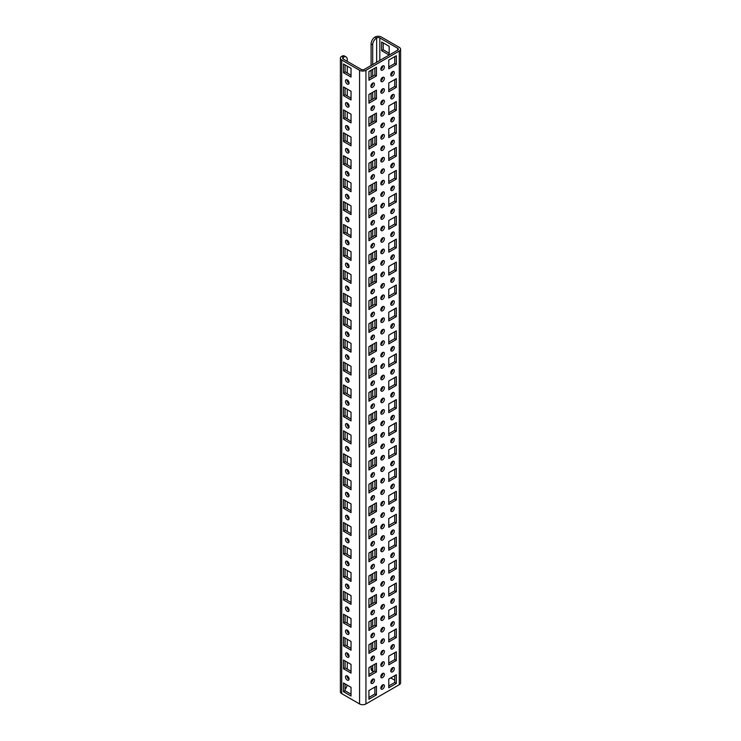 <?xml version="1.0" encoding="UTF-8"?>
<svg xmlns="http://www.w3.org/2000/svg" width="741" height="741" viewBox="0 0 741 741"><rect width="100%" height="100%" fill="white"/><g stroke="black" fill="none" stroke-linecap="round" stroke-linejoin="round"><path stroke-width="1.11" d="M345.482 677.015A2.529 1.463 -120 0 0 346.584 679.553A2.529 1.463 -120 0 0 348.539 680.229A2.529 1.463 -120 0 0 349.057 679.08A2.529 1.463 -120 0 0 347.955 676.533A2.529 1.463 -120 0 0 346.01 675.857A2.529 1.463 -120 0 0 345.482 677.015M347.084 675.885A2.529 1.463 -120 0 0 347.075 676.098A2.529 1.463 -120 0 0 349.048 679.284M345.482 654.09A2.529 1.463 -120 0 0 346.584 656.628A2.529 1.463 -120 0 0 348.539 657.304A2.529 1.463 -120 0 0 349.057 656.146A2.529 1.463 -120 0 0 347.955 653.608A2.529 1.463 -120 0 0 346.01 652.932A2.529 1.463 -120 0 0 345.482 654.09M347.084 652.96A2.529 1.463 -120 0 0 347.075 653.173A2.529 1.463 -120 0 0 349.048 656.359M345.482 631.165A2.529 1.463 -120 0 0 346.584 633.703A2.529 1.463 -120 0 0 348.539 634.379A2.529 1.463 -120 0 0 349.057 633.222A2.529 1.463 -120 0 0 347.955 630.684A2.529 1.463 -120 0 0 346.01 630.007A2.529 1.463 -120 0 0 345.482 631.165M347.084 630.035A2.529 1.463 -120 0 0 347.075 630.248A2.529 1.463 -120 0 0 349.048 633.435M345.482 608.241A2.529 1.463 -120 0 0 346.584 610.779A2.529 1.463 -120 0 0 348.539 611.455A2.529 1.463 -120 0 0 349.057 610.297A2.529 1.463 -120 0 0 347.955 607.759A2.529 1.463 -120 0 0 346.01 607.083A2.529 1.463 -120 0 0 345.482 608.241M347.084 607.111A2.529 1.463 -120 0 0 347.075 607.324A2.529 1.463 -120 0 0 349.048 610.51M345.482 585.307A2.529 1.463 -120 0 0 346.584 587.854A2.529 1.463 -120 0 0 348.539 588.53A2.529 1.463 -120 0 0 349.057 587.372A2.529 1.463 -120 0 0 347.955 584.834A2.529 1.463 -120 0 0 346.01 584.158A2.529 1.463 -120 0 0 345.482 585.307M347.084 584.186A2.529 1.463 -120 0 0 347.075 584.39A2.529 1.463 -120 0 0 349.048 587.585M345.482 562.382A2.529 1.463 -120 0 0 346.584 564.929A2.529 1.463 -120 0 0 348.539 565.605A2.529 1.463 -120 0 0 349.057 564.447A2.529 1.463 -120 0 0 347.955 561.91A2.529 1.463 -120 0 0 346.01 561.233A2.529 1.463 -120 0 0 345.482 562.382M347.084 561.261A2.529 1.463 -120 0 0 347.075 561.465A2.529 1.463 -120 0 0 349.048 564.661M345.482 539.457A2.529 1.463 -120 0 0 346.584 542.004A2.529 1.463 -120 0 0 348.539 542.681A2.529 1.463 -120 0 0 349.057 541.523A2.529 1.463 -120 0 0 347.955 538.985A2.529 1.463 -120 0 0 346.01 538.299A2.529 1.463 -120 0 0 345.482 539.457M347.084 538.327A2.529 1.463 -120 0 0 347.075 538.54A2.529 1.463 -120 0 0 349.048 541.736M345.482 516.533A2.529 1.463 -120 0 0 346.584 519.08A2.529 1.463 -120 0 0 348.539 519.756A2.529 1.463 -120 0 0 349.057 518.598A2.529 1.463 -120 0 0 347.955 516.051A2.529 1.463 -120 0 0 346.01 515.375A2.529 1.463 -120 0 0 345.482 516.533M347.084 515.403A2.529 1.463 -120 0 0 347.075 515.616A2.529 1.463 -120 0 0 349.048 518.811M345.482 493.608A2.529 1.463 -120 0 0 346.584 496.155A2.529 1.463 -120 0 0 348.539 496.831A2.529 1.463 -120 0 0 349.057 495.673A2.529 1.463 -120 0 0 347.955 493.126A2.529 1.463 -120 0 0 346.01 492.45A2.529 1.463 -120 0 0 345.482 493.608M347.084 492.478A2.529 1.463 -120 0 0 347.075 492.691A2.529 1.463 -120 0 0 349.048 495.886M345.482 470.683A2.529 1.463 -120 0 0 346.584 473.23A2.529 1.463 -120 0 0 348.539 473.907A2.529 1.463 -120 0 0 349.057 472.749A2.529 1.463 -120 0 0 347.955 470.202A2.529 1.463 -120 0 0 346.01 469.525A2.529 1.463 -120 0 0 345.482 470.683M347.084 469.553A2.529 1.463 -120 0 0 347.075 469.766A2.529 1.463 -120 0 0 349.048 472.962M345.482 333.135A2.529 1.463 -120 0 0 346.584 335.673A2.529 1.463 -120 0 0 348.539 336.349A2.529 1.463 -120 0 0 349.057 335.191A2.529 1.463 -120 0 0 347.955 332.653A2.529 1.463 -120 0 0 346.01 331.977A2.529 1.463 -120 0 0 345.482 333.135M347.084 332.005A2.529 1.463 -120 0 0 347.075 332.218A2.529 1.463 -120 0 0 349.048 335.404M345.482 310.21A2.529 1.463 -120 0 0 346.584 312.748A2.529 1.463 -120 0 0 348.539 313.424A2.529 1.463 -120 0 0 349.057 312.267A2.529 1.463 -120 0 0 347.955 309.729A2.529 1.463 -120 0 0 346.01 309.053A2.529 1.463 -120 0 0 345.482 310.21M347.084 309.08A2.529 1.463 -120 0 0 347.075 309.293A2.529 1.463 -120 0 0 349.048 312.48M345.482 287.276A2.529 1.463 -120 0 0 346.584 289.824A2.529 1.463 -120 0 0 348.539 290.5A2.529 1.463 -120 0 0 349.057 289.342A2.529 1.463 -120 0 0 347.955 286.804A2.529 1.463 -120 0 0 346.01 286.128A2.529 1.463 -120 0 0 345.482 287.276M347.084 286.156A2.529 1.463 -120 0 0 347.075 286.359A2.529 1.463 -120 0 0 349.048 289.555M345.482 264.352A2.529 1.463 -120 0 0 346.584 266.899A2.529 1.463 -120 0 0 348.539 267.575A2.529 1.463 -120 0 0 349.057 266.417A2.529 1.463 -120 0 0 347.955 263.879A2.529 1.463 -120 0 0 346.01 263.194A2.529 1.463 -120 0 0 345.482 264.352M347.084 263.222A2.529 1.463 -120 0 0 347.075 263.435A2.529 1.463 -120 0 0 349.048 266.63M345.482 241.427A2.529 1.463 -120 0 0 346.584 243.974A2.529 1.463 -120 0 0 348.539 244.65A2.529 1.463 -120 0 0 349.057 243.493A2.529 1.463 -120 0 0 347.955 240.945A2.529 1.463 -120 0 0 346.01 240.269A2.529 1.463 -120 0 0 345.482 241.427M347.084 240.297A2.529 1.463 -120 0 0 347.075 240.51A2.529 1.463 -120 0 0 349.048 243.706M345.482 218.502A2.529 1.463 -120 0 0 346.584 221.05A2.529 1.463 -120 0 0 348.539 221.726A2.529 1.463 -120 0 0 349.057 220.568A2.529 1.463 -120 0 0 347.955 218.021A2.529 1.463 -120 0 0 346.01 217.345A2.529 1.463 -120 0 0 345.482 218.502M347.084 217.372A2.529 1.463 -120 0 0 347.075 217.585A2.529 1.463 -120 0 0 349.048 220.781M345.482 195.578A2.529 1.463 -120 0 0 346.584 198.125A2.529 1.463 -120 0 0 348.539 198.801A2.529 1.463 -120 0 0 349.057 197.643A2.529 1.463 -120 0 0 347.955 195.096A2.529 1.463 -120 0 0 346.01 194.42A2.529 1.463 -120 0 0 345.482 195.578M347.084 194.448A2.529 1.463 -120 0 0 347.075 194.661A2.529 1.463 -120 0 0 349.048 197.856M345.482 172.653A2.529 1.463 -120 0 0 346.584 175.2A2.529 1.463 -120 0 0 348.539 175.876A2.529 1.463 -120 0 0 349.057 174.719A2.529 1.463 -120 0 0 347.955 172.171A2.529 1.463 -120 0 0 346.01 171.495A2.529 1.463 -120 0 0 345.482 172.653M347.084 171.523A2.529 1.463 -120 0 0 347.075 171.736A2.529 1.463 -120 0 0 349.048 174.932M345.482 149.728A2.529 1.463 -120 0 0 346.584 152.276A2.529 1.463 -120 0 0 348.539 152.952A2.529 1.463 -120 0 0 349.057 151.794A2.529 1.463 -120 0 0 347.955 149.247A2.529 1.463 -120 0 0 346.01 148.571A2.529 1.463 -120 0 0 345.482 149.728M347.084 148.598A2.529 1.463 -120 0 0 347.075 148.811A2.529 1.463 -120 0 0 349.048 152.007M345.482 126.804A2.529 1.463 -120 0 0 346.584 129.342A2.529 1.463 -120 0 0 348.539 130.027A2.529 1.463 -120 0 0 349.057 128.869A2.529 1.463 -120 0 0 347.955 126.322A2.529 1.463 -120 0 0 346.01 125.646A2.529 1.463 -120 0 0 345.482 126.804M347.084 125.674A2.529 1.463 -120 0 0 347.075 125.887A2.529 1.463 -120 0 0 349.048 129.082M345.482 103.879A2.529 1.463 -120 0 0 346.584 106.417A2.529 1.463 -120 0 0 348.539 107.093A2.529 1.463 -120 0 0 349.057 105.944A2.529 1.463 -120 0 0 347.955 103.397A2.529 1.463 -120 0 0 346.01 102.721A2.529 1.463 -120 0 0 345.482 103.879M347.084 102.749A2.529 1.463 -120 0 0 347.075 102.962A2.529 1.463 -120 0 0 349.048 106.148M345.482 80.954A2.529 1.463 -120 0 0 346.584 83.492A2.529 1.463 -120 0 0 348.539 84.168A2.529 1.463 -120 0 0 349.057 83.011A2.529 1.463 -120 0 0 347.955 80.473A2.529 1.463 -120 0 0 346.01 79.796A2.529 1.463 -120 0 0 345.482 80.954M347.084 79.824A2.529 1.463 -120 0 0 347.075 80.037A2.529 1.463 -120 0 0 349.048 83.224M345.482 401.909A2.529 1.463 -120 0 0 346.584 404.447A2.529 1.463 -120 0 0 348.539 405.123A2.529 1.463 -120 0 0 349.057 403.975A2.529 1.463 -120 0 0 347.955 401.427A2.529 1.463 -120 0 0 346.01 400.751A2.529 1.463 -120 0 0 345.482 401.909M347.084 400.779A2.529 1.463 -120 0 0 347.075 400.992A2.529 1.463 -120 0 0 349.048 404.178M345.482 424.834A2.529 1.463 -120 0 0 346.584 427.372A2.529 1.463 -120 0 0 348.539 428.057A2.529 1.463 -120 0 0 349.057 426.899A2.529 1.463 -120 0 0 347.955 424.352A2.529 1.463 -120 0 0 346.01 423.676A2.529 1.463 -120 0 0 345.482 424.834M347.084 423.704A2.529 1.463 -120 0 0 347.075 423.917A2.529 1.463 -120 0 0 349.048 427.112M345.482 447.759A2.529 1.463 -120 0 0 346.584 450.306A2.529 1.463 -120 0 0 348.539 450.982A2.529 1.463 -120 0 0 349.057 449.824A2.529 1.463 -120 0 0 347.955 447.277A2.529 1.463 -120 0 0 346.01 446.601A2.529 1.463 -120 0 0 345.482 447.759M347.084 446.628A2.529 1.463 -120 0 0 347.075 446.842A2.529 1.463 -120 0 0 349.048 450.037M345.482 356.06A2.529 1.463 -120 0 0 346.584 358.598A2.529 1.463 -120 0 0 348.539 359.274A2.529 1.463 -120 0 0 349.057 358.116A2.529 1.463 -120 0 0 347.955 355.578A2.529 1.463 -120 0 0 346.01 354.902A2.529 1.463 -120 0 0 345.482 356.06M347.084 354.93A2.529 1.463 -120 0 0 347.075 355.143A2.529 1.463 -120 0 0 349.048 358.329M345.482 378.984A2.529 1.463 -120 0 0 346.584 381.522A2.529 1.463 -120 0 0 348.539 382.199A2.529 1.463 -120 0 0 349.057 381.05A2.529 1.463 -120 0 0 347.955 378.503A2.529 1.463 -120 0 0 346.01 377.827A2.529 1.463 -120 0 0 345.482 378.984M347.084 377.854A2.529 1.463 -120 0 0 347.075 378.067A2.529 1.463 -120 0 0 349.048 381.254M382.615 413.941A2.529 1.463 120 0 0 384.264 411.718A2.529 1.463 120 0 0 383.875 409.69A2.529 1.463 120 0 0 382.615 409.819A2.529 1.463 120 0 0 380.957 412.042A2.529 1.463 120 0 0 381.346 414.071A2.529 1.463 120 0 0 382.615 413.941M382.801 409.717A2.529 1.463 -60 0 1 381.022 413.024A2.529 1.463 -60 0 1 380.837 413.126M382.615 436.866A2.529 1.463 120 0 0 384.264 434.643A2.529 1.463 120 0 0 383.875 432.614A2.529 1.463 120 0 0 382.615 432.744A2.529 1.463 120 0 0 380.957 434.967A2.529 1.463 120 0 0 381.346 436.995A2.529 1.463 120 0 0 382.615 436.866M382.801 432.642A2.529 1.463 -60 0 1 381.022 435.949A2.529 1.463 -60 0 1 380.837 436.051M382.615 92.986A2.529 1.463 120 0 0 384.264 90.763A2.529 1.463 120 0 0 383.875 88.735A2.529 1.463 120 0 0 382.615 88.864A2.529 1.463 120 0 0 380.957 91.087A2.529 1.463 120 0 0 381.346 93.116A2.529 1.463 120 0 0 382.615 92.986M382.801 88.763A2.529 1.463 -60 0 1 381.022 92.069A2.529 1.463 -60 0 1 380.837 92.171M382.615 115.911A2.529 1.463 120 0 0 384.264 113.688A2.529 1.463 120 0 0 383.875 111.659A2.529 1.463 120 0 0 382.615 111.789A2.529 1.463 120 0 0 380.957 114.012A2.529 1.463 120 0 0 381.346 116.041A2.529 1.463 120 0 0 382.615 115.911M382.801 111.687A2.529 1.463 -60 0 1 381.022 114.994A2.529 1.463 -60 0 1 380.837 115.096M382.615 70.062A2.529 1.463 120 0 0 384.264 67.839A2.529 1.463 120 0 0 383.875 65.81A2.529 1.463 120 0 0 382.615 65.94A2.529 1.463 120 0 0 380.957 68.163A2.529 1.463 120 0 0 381.346 70.191A2.529 1.463 120 0 0 382.615 70.062M382.801 65.838A2.529 1.463 -60 0 1 381.022 69.145A2.529 1.463 -60 0 1 380.837 69.246M382.615 482.724A2.529 1.463 120 0 0 384.264 480.492A2.529 1.463 120 0 0 383.875 478.464A2.529 1.463 120 0 0 382.615 478.593A2.529 1.463 120 0 0 380.957 480.816A2.529 1.463 120 0 0 381.346 482.845A2.529 1.463 120 0 0 382.615 482.724M382.801 478.491A2.529 1.463 -60 0 1 381.022 481.798A2.529 1.463 -60 0 1 380.837 481.9M382.615 459.791A2.529 1.463 120 0 0 384.264 457.567A2.529 1.463 120 0 0 383.875 455.539A2.529 1.463 120 0 0 382.615 455.669A2.529 1.463 120 0 0 380.957 457.892A2.529 1.463 120 0 0 381.346 459.92A2.529 1.463 120 0 0 382.615 459.791M382.801 455.567A2.529 1.463 -60 0 1 381.022 458.874A2.529 1.463 -60 0 1 380.837 458.975M382.615 551.499A2.529 1.463 120 0 0 384.264 549.266A2.529 1.463 120 0 0 383.875 547.247A2.529 1.463 120 0 0 382.615 547.367A2.529 1.463 120 0 0 380.957 549.6A2.529 1.463 120 0 0 381.346 551.619A2.529 1.463 120 0 0 382.615 551.499M382.801 547.275A2.529 1.463 -60 0 1 381.022 550.582A2.529 1.463 -60 0 1 380.837 550.674M382.615 505.649A2.529 1.463 120 0 0 384.264 503.417A2.529 1.463 120 0 0 383.875 501.398A2.529 1.463 120 0 0 382.615 501.518A2.529 1.463 120 0 0 380.957 503.741A2.529 1.463 120 0 0 381.346 505.77A2.529 1.463 120 0 0 382.615 505.649M382.801 501.425A2.529 1.463 -60 0 1 381.022 504.732A2.529 1.463 -60 0 1 380.837 504.825M382.615 528.574A2.529 1.463 120 0 0 384.264 526.342A2.529 1.463 120 0 0 383.875 524.322A2.529 1.463 120 0 0 382.615 524.443A2.529 1.463 120 0 0 380.957 526.675A2.529 1.463 120 0 0 381.346 528.694A2.529 1.463 120 0 0 382.615 528.574M382.801 524.35A2.529 1.463 -60 0 1 381.022 527.657A2.529 1.463 -60 0 1 380.837 527.749M382.615 322.242A2.529 1.463 120 0 0 384.264 320.019A2.529 1.463 120 0 0 383.875 317.991A2.529 1.463 120 0 0 382.615 318.111A2.529 1.463 120 0 0 380.957 320.344A2.529 1.463 120 0 0 381.346 322.363A2.529 1.463 120 0 0 382.615 322.242M382.801 318.019A2.529 1.463 -60 0 1 381.022 321.325A2.529 1.463 -60 0 1 380.837 321.418M382.615 345.167A2.529 1.463 120 0 0 384.264 342.944A2.529 1.463 120 0 0 383.875 340.916A2.529 1.463 120 0 0 382.615 341.045A2.529 1.463 120 0 0 380.957 343.268A2.529 1.463 120 0 0 381.346 345.297A2.529 1.463 120 0 0 382.615 345.167M382.801 340.943A2.529 1.463 -60 0 1 381.022 344.25A2.529 1.463 -60 0 1 380.837 344.352M382.615 253.468A2.529 1.463 120 0 0 384.264 251.236A2.529 1.463 120 0 0 383.875 249.217A2.529 1.463 120 0 0 382.615 249.337A2.529 1.463 120 0 0 380.957 251.57A2.529 1.463 120 0 0 381.346 253.589A2.529 1.463 120 0 0 382.615 253.468M382.801 249.245A2.529 1.463 -60 0 1 381.022 252.551A2.529 1.463 -60 0 1 380.837 252.644M382.615 299.318A2.529 1.463 120 0 0 384.264 297.085A2.529 1.463 120 0 0 383.875 295.066A2.529 1.463 120 0 0 382.615 295.187A2.529 1.463 120 0 0 380.957 297.419A2.529 1.463 120 0 0 381.346 299.438A2.529 1.463 120 0 0 382.615 299.318M382.801 295.094A2.529 1.463 -60 0 1 381.022 298.401A2.529 1.463 -60 0 1 380.837 298.493M382.615 276.393A2.529 1.463 120 0 0 384.264 274.161A2.529 1.463 120 0 0 383.875 272.142A2.529 1.463 120 0 0 382.615 272.262A2.529 1.463 120 0 0 380.957 274.494A2.529 1.463 120 0 0 381.346 276.513A2.529 1.463 120 0 0 382.615 276.393M382.801 272.169A2.529 1.463 -60 0 1 381.022 275.476A2.529 1.463 -60 0 1 380.837 275.569M382.615 161.76A2.529 1.463 120 0 0 384.264 159.537A2.529 1.463 120 0 0 383.875 157.509A2.529 1.463 120 0 0 382.615 157.638A2.529 1.463 120 0 0 380.957 159.861A2.529 1.463 120 0 0 381.346 161.89A2.529 1.463 120 0 0 382.615 161.76M382.801 157.537A2.529 1.463 -60 0 1 381.022 160.843A2.529 1.463 -60 0 1 380.837 160.945M382.615 138.836A2.529 1.463 120 0 0 384.264 136.613A2.529 1.463 120 0 0 383.875 134.584A2.529 1.463 120 0 0 382.615 134.714A2.529 1.463 120 0 0 380.957 136.937A2.529 1.463 120 0 0 381.346 138.965A2.529 1.463 120 0 0 382.615 138.836M382.801 134.612A2.529 1.463 -60 0 1 381.022 137.919A2.529 1.463 -60 0 1 380.837 138.021M382.615 207.619A2.529 1.463 120 0 0 384.264 205.387A2.529 1.463 120 0 0 383.875 203.367A2.529 1.463 120 0 0 382.615 203.488A2.529 1.463 120 0 0 380.957 205.711A2.529 1.463 120 0 0 381.346 207.739A2.529 1.463 120 0 0 382.615 207.619M382.801 203.395A2.529 1.463 -60 0 1 381.022 206.702A2.529 1.463 -60 0 1 380.837 206.795M382.615 184.685A2.529 1.463 120 0 0 384.264 182.462A2.529 1.463 120 0 0 383.875 180.434A2.529 1.463 120 0 0 382.615 180.563A2.529 1.463 120 0 0 380.957 182.786A2.529 1.463 120 0 0 381.346 184.815A2.529 1.463 120 0 0 382.615 184.685M382.801 180.461A2.529 1.463 -60 0 1 381.022 183.768A2.529 1.463 -60 0 1 380.837 183.87M382.615 230.544A2.529 1.463 120 0 0 384.264 228.311A2.529 1.463 120 0 0 383.875 226.292A2.529 1.463 120 0 0 382.615 226.413A2.529 1.463 120 0 0 380.957 228.645A2.529 1.463 120 0 0 381.346 230.664A2.529 1.463 120 0 0 382.615 230.544M382.801 226.32A2.529 1.463 -60 0 1 381.022 229.627A2.529 1.463 -60 0 1 380.837 229.719M382.615 643.197A2.529 1.463 120 0 0 384.264 640.974A2.529 1.463 120 0 0 383.875 638.946A2.529 1.463 120 0 0 382.615 639.075A2.529 1.463 120 0 0 380.957 641.298A2.529 1.463 120 0 0 381.346 643.327A2.529 1.463 120 0 0 382.615 643.197M382.801 638.974A2.529 1.463 -60 0 1 381.022 642.28A2.529 1.463 -60 0 1 380.837 642.382M382.615 666.122A2.529 1.463 120 0 0 384.264 663.899A2.529 1.463 120 0 0 383.875 661.87A2.529 1.463 120 0 0 382.615 662A2.529 1.463 120 0 0 380.957 664.223A2.529 1.463 120 0 0 381.346 666.252A2.529 1.463 120 0 0 382.615 666.122M382.801 661.898A2.529 1.463 -60 0 1 381.022 665.205A2.529 1.463 -60 0 1 380.837 665.307M382.615 597.348A2.529 1.463 120 0 0 384.264 595.116A2.529 1.463 120 0 0 383.875 593.096A2.529 1.463 120 0 0 382.615 593.217A2.529 1.463 120 0 0 380.957 595.449A2.529 1.463 120 0 0 381.346 597.468A2.529 1.463 120 0 0 382.615 597.348M382.801 593.124A2.529 1.463 -60 0 1 381.022 596.431A2.529 1.463 -60 0 1 380.837 596.524M382.615 620.273A2.529 1.463 120 0 0 384.264 618.05A2.529 1.463 120 0 0 383.875 616.021A2.529 1.463 120 0 0 382.615 616.142A2.529 1.463 120 0 0 380.957 618.374A2.529 1.463 120 0 0 381.346 620.393A2.529 1.463 120 0 0 382.615 620.273M382.801 616.049A2.529 1.463 -60 0 1 381.022 619.356A2.529 1.463 -60 0 1 380.837 619.448M382.615 574.423A2.529 1.463 120 0 0 384.264 572.191A2.529 1.463 120 0 0 383.875 570.172A2.529 1.463 120 0 0 382.615 570.292A2.529 1.463 120 0 0 380.957 572.524A2.529 1.463 120 0 0 381.346 574.544A2.529 1.463 120 0 0 382.615 574.423M382.801 570.2A2.529 1.463 -60 0 1 381.022 573.506A2.529 1.463 -60 0 1 380.837 573.599M382.615 689.047A2.529 1.463 120 0 0 384.264 686.824A2.529 1.463 120 0 0 383.875 684.795A2.529 1.463 120 0 0 382.615 684.925A2.529 1.463 120 0 0 380.957 687.148A2.529 1.463 120 0 0 381.346 689.176A2.529 1.463 120 0 0 382.615 689.047M382.801 684.823A2.529 1.463 -60 0 1 381.022 688.13A2.529 1.463 -60 0 1 380.837 688.232M382.615 368.092A2.529 1.463 120 0 0 384.264 365.869A2.529 1.463 120 0 0 383.875 363.84A2.529 1.463 120 0 0 382.615 363.97A2.529 1.463 120 0 0 380.957 366.193A2.529 1.463 120 0 0 381.346 368.221A2.529 1.463 120 0 0 382.615 368.092M382.801 363.868A2.529 1.463 -60 0 1 381.022 367.175A2.529 1.463 -60 0 1 380.837 367.277M382.615 391.016A2.529 1.463 120 0 0 384.264 388.793A2.529 1.463 120 0 0 383.875 386.765A2.529 1.463 120 0 0 382.615 386.895A2.529 1.463 120 0 0 380.957 389.118A2.529 1.463 120 0 0 381.346 391.146A2.529 1.463 120 0 0 382.615 391.016M382.801 386.793A2.529 1.463 -60 0 1 381.022 390.099A2.529 1.463 -60 0 1 380.837 390.201M372.686 683.313A2.529 1.463 120 0 0 374.335 681.09A2.529 1.463 120 0 0 373.946 679.062A2.529 1.463 120 0 0 372.686 679.191A2.529 1.463 120 0 0 371.037 681.414A2.529 1.463 120 0 0 371.417 683.443A2.529 1.463 120 0 0 372.686 683.313M372.871 679.089A2.529 1.463 -60 0 1 371.093 682.396A2.529 1.463 -60 0 1 370.908 682.498M372.686 660.388A2.529 1.463 120 0 0 374.335 658.165A2.529 1.463 120 0 0 373.946 656.137A2.529 1.463 120 0 0 372.686 656.267A2.529 1.463 120 0 0 371.037 658.49A2.529 1.463 120 0 0 371.417 660.518A2.529 1.463 120 0 0 372.686 660.388M372.871 656.165A2.529 1.463 -60 0 1 371.093 659.471A2.529 1.463 -60 0 1 370.908 659.573M372.686 637.464A2.529 1.463 120 0 0 374.335 635.241A2.529 1.463 120 0 0 373.946 633.212A2.529 1.463 120 0 0 372.686 633.342A2.529 1.463 120 0 0 371.037 635.565A2.529 1.463 120 0 0 371.417 637.593A2.529 1.463 120 0 0 372.686 637.464M372.871 633.24A2.529 1.463 -60 0 1 371.093 636.547A2.529 1.463 -60 0 1 370.908 636.649M372.686 614.539A2.529 1.463 120 0 0 374.335 612.316A2.529 1.463 120 0 0 373.946 610.288A2.529 1.463 120 0 0 372.686 610.417A2.529 1.463 120 0 0 371.037 612.64A2.529 1.463 120 0 0 371.417 614.669A2.529 1.463 120 0 0 372.686 614.539M372.871 610.315A2.529 1.463 -60 0 1 371.093 613.622A2.529 1.463 -60 0 1 370.908 613.724M372.686 591.614A2.529 1.463 120 0 0 374.335 589.391A2.529 1.463 120 0 0 373.946 587.363A2.529 1.463 120 0 0 372.686 587.493A2.529 1.463 120 0 0 371.037 589.716A2.529 1.463 120 0 0 371.417 591.744A2.529 1.463 120 0 0 372.686 591.614M372.871 587.391A2.529 1.463 -60 0 1 371.093 590.697A2.529 1.463 -60 0 1 370.908 590.799M372.686 568.69A2.529 1.463 120 0 0 374.335 566.467A2.529 1.463 120 0 0 373.946 564.438A2.529 1.463 120 0 0 372.686 564.568A2.529 1.463 120 0 0 371.037 566.791A2.529 1.463 120 0 0 371.417 568.819A2.529 1.463 120 0 0 372.686 568.69M372.871 564.466A2.529 1.463 -60 0 1 371.093 567.773A2.529 1.463 -60 0 1 370.908 567.875M372.686 545.765A2.529 1.463 120 0 0 374.335 543.542A2.529 1.463 120 0 0 373.946 541.514A2.529 1.463 120 0 0 372.686 541.634A2.529 1.463 120 0 0 371.037 543.866A2.529 1.463 120 0 0 371.417 545.885A2.529 1.463 120 0 0 372.686 545.765M372.871 541.541A2.529 1.463 -60 0 1 371.093 544.848A2.529 1.463 -60 0 1 370.908 544.941M372.686 522.84A2.529 1.463 120 0 0 374.335 520.608A2.529 1.463 120 0 0 373.946 518.589A2.529 1.463 120 0 0 372.686 518.709A2.529 1.463 120 0 0 371.037 520.942A2.529 1.463 120 0 0 371.417 522.961A2.529 1.463 120 0 0 372.686 522.84M372.871 518.617A2.529 1.463 -60 0 1 371.093 521.923A2.529 1.463 -60 0 1 370.908 522.016M372.686 499.916A2.529 1.463 120 0 0 374.335 497.683A2.529 1.463 120 0 0 373.946 495.664A2.529 1.463 120 0 0 372.686 495.785A2.529 1.463 120 0 0 371.037 498.017A2.529 1.463 120 0 0 371.417 500.036A2.529 1.463 120 0 0 372.686 499.916M372.871 495.692A2.529 1.463 -60 0 1 371.093 498.999A2.529 1.463 -60 0 1 370.908 499.091M372.686 476.991A2.529 1.463 120 0 0 374.335 474.759A2.529 1.463 120 0 0 373.946 472.739A2.529 1.463 120 0 0 372.686 472.86A2.529 1.463 120 0 0 371.037 475.092A2.529 1.463 120 0 0 371.417 477.111A2.529 1.463 120 0 0 372.686 476.991M372.871 472.767A2.529 1.463 -60 0 1 371.093 476.074A2.529 1.463 -60 0 1 370.908 476.167M372.686 339.434A2.529 1.463 120 0 0 374.335 337.211A2.529 1.463 120 0 0 373.946 335.182A2.529 1.463 120 0 0 372.686 335.312A2.529 1.463 120 0 0 371.037 337.535A2.529 1.463 120 0 0 371.417 339.563A2.529 1.463 120 0 0 372.686 339.434M372.871 335.21A2.529 1.463 -60 0 1 371.093 338.517A2.529 1.463 -60 0 1 370.908 338.618M372.686 316.509A2.529 1.463 120 0 0 374.335 314.286A2.529 1.463 120 0 0 373.946 312.257A2.529 1.463 120 0 0 372.686 312.387A2.529 1.463 120 0 0 371.037 314.61A2.529 1.463 120 0 0 371.417 316.639A2.529 1.463 120 0 0 372.686 316.509M372.871 312.285A2.529 1.463 -60 0 1 371.093 315.592A2.529 1.463 -60 0 1 370.908 315.694M372.686 293.584A2.529 1.463 120 0 0 374.335 291.361A2.529 1.463 120 0 0 373.946 289.333A2.529 1.463 120 0 0 372.686 289.462A2.529 1.463 120 0 0 371.037 291.685A2.529 1.463 120 0 0 371.417 293.714A2.529 1.463 120 0 0 372.686 293.584M372.871 289.361A2.529 1.463 -60 0 1 371.093 292.667A2.529 1.463 -60 0 1 370.908 292.769M372.686 270.66A2.529 1.463 120 0 0 374.335 268.437A2.529 1.463 120 0 0 373.946 266.408A2.529 1.463 120 0 0 372.686 266.528A2.529 1.463 120 0 0 371.037 268.761A2.529 1.463 120 0 0 371.417 270.789A2.529 1.463 120 0 0 372.686 270.66M372.871 266.436A2.529 1.463 -60 0 1 371.093 269.743A2.529 1.463 -60 0 1 370.908 269.844M372.686 247.735A2.529 1.463 120 0 0 374.335 245.512A2.529 1.463 120 0 0 373.946 243.483A2.529 1.463 120 0 0 372.686 243.604A2.529 1.463 120 0 0 371.037 245.836A2.529 1.463 120 0 0 371.417 247.855A2.529 1.463 120 0 0 372.686 247.735M372.871 243.511A2.529 1.463 -60 0 1 371.093 246.818A2.529 1.463 -60 0 1 370.908 246.91M372.686 224.81A2.529 1.463 120 0 0 374.335 222.578A2.529 1.463 120 0 0 373.946 220.559A2.529 1.463 120 0 0 372.686 220.679A2.529 1.463 120 0 0 371.037 222.911A2.529 1.463 120 0 0 371.417 224.931A2.529 1.463 120 0 0 372.686 224.81M372.871 220.586A2.529 1.463 -60 0 1 371.093 223.893A2.529 1.463 -60 0 1 370.908 223.986M372.686 201.885A2.529 1.463 120 0 0 374.335 199.653A2.529 1.463 120 0 0 373.946 197.634A2.529 1.463 120 0 0 372.686 197.754A2.529 1.463 120 0 0 371.037 199.987A2.529 1.463 120 0 0 371.417 202.006A2.529 1.463 120 0 0 372.686 201.885M372.871 197.662A2.529 1.463 -60 0 1 371.093 200.968A2.529 1.463 -60 0 1 370.908 201.061M372.686 178.961A2.529 1.463 120 0 0 374.335 176.729A2.529 1.463 120 0 0 373.946 174.709A2.529 1.463 120 0 0 372.686 174.83A2.529 1.463 120 0 0 371.037 177.062A2.529 1.463 120 0 0 371.417 179.081A2.529 1.463 120 0 0 372.686 178.961M372.871 174.737A2.529 1.463 -60 0 1 371.093 178.044A2.529 1.463 -60 0 1 370.908 178.136M372.686 156.036A2.529 1.463 120 0 0 374.335 153.804A2.529 1.463 120 0 0 373.946 151.785A2.529 1.463 120 0 0 372.686 151.905A2.529 1.463 120 0 0 371.037 154.137A2.529 1.463 120 0 0 371.417 156.156A2.529 1.463 120 0 0 372.686 156.036M372.871 151.812A2.529 1.463 -60 0 1 371.093 155.119A2.529 1.463 -60 0 1 370.908 155.212M372.686 133.111A2.529 1.463 120 0 0 374.335 130.879A2.529 1.463 120 0 0 373.946 128.86A2.529 1.463 120 0 0 372.686 128.98A2.529 1.463 120 0 0 371.037 131.203A2.529 1.463 120 0 0 371.417 133.232A2.529 1.463 120 0 0 372.686 133.111M372.871 128.888A2.529 1.463 -60 0 1 371.093 132.194A2.529 1.463 -60 0 1 370.908 132.287M372.686 110.177A2.529 1.463 120 0 0 374.335 107.954A2.529 1.463 120 0 0 373.946 105.926A2.529 1.463 120 0 0 372.686 106.056A2.529 1.463 120 0 0 371.037 108.279A2.529 1.463 120 0 0 371.417 110.307A2.529 1.463 120 0 0 372.686 110.177M372.871 105.954A2.529 1.463 -60 0 1 371.093 109.26A2.529 1.463 -60 0 1 370.908 109.362M372.686 87.253A2.529 1.463 120 0 0 374.335 85.03A2.529 1.463 120 0 0 373.946 83.001A2.529 1.463 120 0 0 372.686 83.131A2.529 1.463 120 0 0 371.037 85.354A2.529 1.463 120 0 0 371.417 87.382A2.529 1.463 120 0 0 372.686 87.253M372.871 83.029A2.529 1.463 -60 0 1 371.093 86.336A2.529 1.463 -60 0 1 370.908 86.438M372.686 408.208A2.529 1.463 120 0 0 374.335 405.985A2.529 1.463 120 0 0 373.946 403.956A2.529 1.463 120 0 0 372.686 404.086A2.529 1.463 120 0 0 371.037 406.309A2.529 1.463 120 0 0 371.417 408.337A2.529 1.463 120 0 0 372.686 408.208M372.871 403.984A2.529 1.463 -60 0 1 371.093 407.291A2.529 1.463 -60 0 1 370.908 407.393M372.686 431.142A2.529 1.463 120 0 0 374.335 428.909A2.529 1.463 120 0 0 373.946 426.89A2.529 1.463 120 0 0 372.686 427.011A2.529 1.463 120 0 0 371.037 429.234A2.529 1.463 120 0 0 371.417 431.262A2.529 1.463 120 0 0 372.686 431.142M372.871 426.918A2.529 1.463 -60 0 1 371.093 430.225A2.529 1.463 -60 0 1 370.908 430.317M372.686 454.066A2.529 1.463 120 0 0 374.335 451.834A2.529 1.463 120 0 0 373.946 449.815A2.529 1.463 120 0 0 372.686 449.935A2.529 1.463 120 0 0 371.037 452.167A2.529 1.463 120 0 0 371.417 454.187A2.529 1.463 120 0 0 372.686 454.066M372.871 449.843A2.529 1.463 -60 0 1 371.093 453.149A2.529 1.463 -60 0 1 370.908 453.242M372.686 362.358A2.529 1.463 120 0 0 374.335 360.135A2.529 1.463 120 0 0 373.946 358.107A2.529 1.463 120 0 0 372.686 358.236A2.529 1.463 120 0 0 371.037 360.459A2.529 1.463 120 0 0 371.417 362.488A2.529 1.463 120 0 0 372.686 362.358M372.871 358.135A2.529 1.463 -60 0 1 371.093 361.441A2.529 1.463 -60 0 1 370.908 361.543M382.615 677.589A2.529 1.463 120 0 0 384.264 675.357A2.529 1.463 120 0 0 383.875 673.337A2.529 1.463 120 0 0 382.615 673.458A2.529 1.463 120 0 0 380.957 675.69A2.529 1.463 120 0 0 381.346 677.709A2.529 1.463 120 0 0 382.615 677.589M382.801 673.365A2.529 1.463 -60 0 1 381.022 676.672A2.529 1.463 -60 0 1 380.837 676.765M382.615 654.664A2.529 1.463 120 0 0 384.264 652.432A2.529 1.463 120 0 0 383.875 650.413A2.529 1.463 120 0 0 382.615 650.533A2.529 1.463 120 0 0 380.957 652.756A2.529 1.463 120 0 0 381.346 654.785A2.529 1.463 120 0 0 382.615 654.664M382.801 650.441A2.529 1.463 -60 0 1 381.022 653.747A2.529 1.463 -60 0 1 380.837 653.84M382.615 631.74A2.529 1.463 120 0 0 384.264 629.507A2.529 1.463 120 0 0 383.875 627.479A2.529 1.463 120 0 0 382.615 627.608A2.529 1.463 120 0 0 380.957 629.831A2.529 1.463 120 0 0 381.346 631.86A2.529 1.463 120 0 0 382.615 631.74M382.801 627.507A2.529 1.463 -60 0 1 381.022 630.823A2.529 1.463 -60 0 1 380.837 630.915M382.615 608.806A2.529 1.463 120 0 0 384.264 606.583A2.529 1.463 120 0 0 383.875 604.554A2.529 1.463 120 0 0 382.615 604.684A2.529 1.463 120 0 0 380.957 606.907A2.529 1.463 120 0 0 381.346 608.935A2.529 1.463 120 0 0 382.615 608.806M382.801 604.582A2.529 1.463 -60 0 1 381.022 607.889A2.529 1.463 -60 0 1 380.837 607.99M382.615 585.881A2.529 1.463 120 0 0 384.264 583.658A2.529 1.463 120 0 0 383.875 581.629A2.529 1.463 120 0 0 382.615 581.759A2.529 1.463 120 0 0 380.957 583.982A2.529 1.463 120 0 0 381.346 586.011A2.529 1.463 120 0 0 382.615 585.881M382.801 581.657A2.529 1.463 -60 0 1 381.022 584.964A2.529 1.463 -60 0 1 380.837 585.066M382.615 562.956A2.529 1.463 120 0 0 384.264 560.733A2.529 1.463 120 0 0 383.875 558.705A2.529 1.463 120 0 0 382.615 558.834A2.529 1.463 120 0 0 380.957 561.057A2.529 1.463 120 0 0 381.346 563.086A2.529 1.463 120 0 0 382.615 562.956M382.801 558.733A2.529 1.463 -60 0 1 381.022 562.039A2.529 1.463 -60 0 1 380.837 562.141M382.615 540.032A2.529 1.463 120 0 0 384.264 537.809A2.529 1.463 120 0 0 383.875 535.78A2.529 1.463 120 0 0 382.615 535.91A2.529 1.463 120 0 0 380.957 538.133A2.529 1.463 120 0 0 381.346 540.161A2.529 1.463 120 0 0 382.615 540.032M382.801 535.808A2.529 1.463 -60 0 1 381.022 539.115A2.529 1.463 -60 0 1 380.837 539.216M382.615 517.107A2.529 1.463 120 0 0 384.264 514.884A2.529 1.463 120 0 0 383.875 512.855A2.529 1.463 120 0 0 382.615 512.985A2.529 1.463 120 0 0 380.957 515.208A2.529 1.463 120 0 0 381.346 517.237A2.529 1.463 120 0 0 382.615 517.107M382.801 512.883A2.529 1.463 -60 0 1 381.022 516.19A2.529 1.463 -60 0 1 380.837 516.292M382.615 494.182A2.529 1.463 120 0 0 384.264 491.959A2.529 1.463 120 0 0 383.875 489.931A2.529 1.463 120 0 0 382.615 490.06A2.529 1.463 120 0 0 380.957 492.283A2.529 1.463 120 0 0 381.346 494.312A2.529 1.463 120 0 0 382.615 494.182M382.801 489.958A2.529 1.463 -60 0 1 381.022 493.265A2.529 1.463 -60 0 1 380.837 493.367M382.615 471.257A2.529 1.463 120 0 0 384.264 469.034A2.529 1.463 120 0 0 383.875 467.006A2.529 1.463 120 0 0 382.615 467.126A2.529 1.463 120 0 0 380.957 469.359A2.529 1.463 120 0 0 381.346 471.378A2.529 1.463 120 0 0 382.615 471.257M382.801 467.034A2.529 1.463 -60 0 1 381.022 470.34A2.529 1.463 -60 0 1 380.837 470.433M382.615 333.7A2.529 1.463 120 0 0 384.264 331.477A2.529 1.463 120 0 0 383.875 329.449A2.529 1.463 120 0 0 382.615 329.578A2.529 1.463 120 0 0 380.957 331.801A2.529 1.463 120 0 0 381.346 333.83A2.529 1.463 120 0 0 382.615 333.7M382.801 329.476A2.529 1.463 -60 0 1 381.022 332.783A2.529 1.463 -60 0 1 380.837 332.885M382.615 310.775A2.529 1.463 120 0 0 384.264 308.552A2.529 1.463 120 0 0 383.875 306.524A2.529 1.463 120 0 0 382.615 306.654A2.529 1.463 120 0 0 380.957 308.877A2.529 1.463 120 0 0 381.346 310.905A2.529 1.463 120 0 0 382.615 310.775M382.801 306.552A2.529 1.463 -60 0 1 381.022 309.858A2.529 1.463 -60 0 1 380.837 309.96M382.615 287.851A2.529 1.463 120 0 0 384.264 285.628A2.529 1.463 120 0 0 383.875 283.599A2.529 1.463 120 0 0 382.615 283.729A2.529 1.463 120 0 0 380.957 285.952A2.529 1.463 120 0 0 381.346 287.98A2.529 1.463 120 0 0 382.615 287.851M382.801 283.627A2.529 1.463 -60 0 1 381.022 286.934A2.529 1.463 -60 0 1 380.837 287.036M382.615 264.926A2.529 1.463 120 0 0 384.264 262.703A2.529 1.463 120 0 0 383.875 260.675A2.529 1.463 120 0 0 382.615 260.804A2.529 1.463 120 0 0 380.957 263.027A2.529 1.463 120 0 0 381.346 265.056A2.529 1.463 120 0 0 382.615 264.926M382.801 260.702A2.529 1.463 -60 0 1 381.022 264.009A2.529 1.463 -60 0 1 380.837 264.111M382.615 242.001A2.529 1.463 120 0 0 384.264 239.778A2.529 1.463 120 0 0 383.875 237.75A2.529 1.463 120 0 0 382.615 237.88A2.529 1.463 120 0 0 380.957 240.103A2.529 1.463 120 0 0 381.346 242.131A2.529 1.463 120 0 0 382.615 242.001M382.801 237.778A2.529 1.463 -60 0 1 381.022 241.084A2.529 1.463 -60 0 1 380.837 241.186M382.615 219.077A2.529 1.463 120 0 0 384.264 216.854A2.529 1.463 120 0 0 383.875 214.825A2.529 1.463 120 0 0 382.615 214.955A2.529 1.463 120 0 0 380.957 217.178A2.529 1.463 120 0 0 381.346 219.206A2.529 1.463 120 0 0 382.615 219.077M382.801 214.853A2.529 1.463 -60 0 1 381.022 218.16A2.529 1.463 -60 0 1 380.837 218.262M382.615 196.152A2.529 1.463 120 0 0 384.264 193.929A2.529 1.463 120 0 0 383.875 191.9A2.529 1.463 120 0 0 382.615 192.021A2.529 1.463 120 0 0 380.957 194.253A2.529 1.463 120 0 0 381.346 196.282A2.529 1.463 120 0 0 382.615 196.152M382.801 191.928A2.529 1.463 -60 0 1 381.022 195.235A2.529 1.463 -60 0 1 380.837 195.337M382.615 173.227A2.529 1.463 120 0 0 384.264 171.004A2.529 1.463 120 0 0 383.875 168.976A2.529 1.463 120 0 0 382.615 169.096A2.529 1.463 120 0 0 380.957 171.328A2.529 1.463 120 0 0 381.346 173.348A2.529 1.463 120 0 0 382.615 173.227M382.801 169.004A2.529 1.463 -60 0 1 381.022 172.31A2.529 1.463 -60 0 1 380.837 172.403M382.615 150.303A2.529 1.463 120 0 0 384.264 148.07A2.529 1.463 120 0 0 383.875 146.051A2.529 1.463 120 0 0 382.615 146.172A2.529 1.463 120 0 0 380.957 148.404A2.529 1.463 120 0 0 381.346 150.423A2.529 1.463 120 0 0 382.615 150.303M382.801 146.079A2.529 1.463 -60 0 1 381.022 149.386A2.529 1.463 -60 0 1 380.837 149.478M382.615 127.378A2.529 1.463 120 0 0 384.264 125.146A2.529 1.463 120 0 0 383.875 123.126A2.529 1.463 120 0 0 382.615 123.247A2.529 1.463 120 0 0 380.957 125.479A2.529 1.463 120 0 0 381.346 127.498A2.529 1.463 120 0 0 382.615 127.378M382.801 123.154A2.529 1.463 -60 0 1 381.022 126.461A2.529 1.463 -60 0 1 380.837 126.554M382.615 104.453A2.529 1.463 120 0 0 384.264 102.221A2.529 1.463 120 0 0 383.875 100.202A2.529 1.463 120 0 0 382.615 100.322A2.529 1.463 120 0 0 380.957 102.554A2.529 1.463 120 0 0 381.346 104.574A2.529 1.463 120 0 0 382.615 104.453M382.801 100.23A2.529 1.463 -60 0 1 381.022 103.536A2.529 1.463 -60 0 1 380.837 103.629M382.615 81.529A2.529 1.463 120 0 0 384.264 79.296A2.529 1.463 120 0 0 383.875 77.277A2.529 1.463 120 0 0 382.615 77.397A2.529 1.463 120 0 0 380.957 79.63A2.529 1.463 120 0 0 381.346 81.649A2.529 1.463 120 0 0 382.615 81.529M382.801 77.305A2.529 1.463 -60 0 1 381.022 80.612A2.529 1.463 -60 0 1 380.837 80.704M382.615 402.483A2.529 1.463 120 0 0 384.264 400.251A2.529 1.463 120 0 0 383.875 398.232A2.529 1.463 120 0 0 382.615 398.352A2.529 1.463 120 0 0 380.957 400.585A2.529 1.463 120 0 0 381.346 402.604A2.529 1.463 120 0 0 382.615 402.483M382.801 398.26A2.529 1.463 -60 0 1 381.022 401.566A2.529 1.463 -60 0 1 380.837 401.659M382.615 425.408A2.529 1.463 120 0 0 384.264 423.176A2.529 1.463 120 0 0 383.875 421.157A2.529 1.463 120 0 0 382.615 421.277A2.529 1.463 120 0 0 380.957 423.509A2.529 1.463 120 0 0 381.346 425.529A2.529 1.463 120 0 0 382.615 425.408M382.801 421.184A2.529 1.463 -60 0 1 381.022 424.491A2.529 1.463 -60 0 1 380.837 424.584M382.615 448.333A2.529 1.463 120 0 0 384.264 446.101A2.529 1.463 120 0 0 383.875 444.081A2.529 1.463 120 0 0 382.615 444.202A2.529 1.463 120 0 0 380.957 446.434A2.529 1.463 120 0 0 381.346 448.453A2.529 1.463 120 0 0 382.615 448.333M382.801 444.109A2.529 1.463 -60 0 1 381.022 447.416A2.529 1.463 -60 0 1 380.837 447.508M382.615 356.634A2.529 1.463 120 0 0 384.264 354.402A2.529 1.463 120 0 0 383.875 352.383A2.529 1.463 120 0 0 382.615 352.503A2.529 1.463 120 0 0 380.957 354.726A2.529 1.463 120 0 0 381.346 356.754A2.529 1.463 120 0 0 382.615 356.634M382.801 352.41A2.529 1.463 -60 0 1 381.022 355.717A2.529 1.463 -60 0 1 380.837 355.81M392.535 671.855A2.529 1.463 120 0 0 394.184 669.632A2.529 1.463 120 0 0 393.804 667.604A2.529 1.463 120 0 0 392.535 667.724A2.529 1.463 120 0 0 390.887 669.957A2.529 1.463 120 0 0 391.276 671.976A2.529 1.463 120 0 0 392.535 671.855M392.73 667.632A2.529 1.463 -60 0 1 390.952 670.938A2.529 1.463 -60 0 1 390.757 671.031M392.535 648.931A2.529 1.463 120 0 0 394.184 646.698A2.529 1.463 120 0 0 393.804 644.679A2.529 1.463 120 0 0 392.535 644.8A2.529 1.463 120 0 0 390.887 647.032A2.529 1.463 120 0 0 391.276 649.051A2.529 1.463 120 0 0 392.535 648.931M392.73 644.707A2.529 1.463 -60 0 1 390.952 648.014A2.529 1.463 -60 0 1 390.757 648.106M392.535 626.006A2.529 1.463 120 0 0 394.184 623.774A2.529 1.463 120 0 0 393.804 621.755A2.529 1.463 120 0 0 392.535 621.875A2.529 1.463 120 0 0 390.887 624.107A2.529 1.463 120 0 0 391.276 626.126A2.529 1.463 120 0 0 392.535 626.006M392.73 621.782A2.529 1.463 -60 0 1 390.952 625.089A2.529 1.463 -60 0 1 390.757 625.182M392.535 603.081A2.529 1.463 120 0 0 394.184 600.849A2.529 1.463 120 0 0 393.804 598.83A2.529 1.463 120 0 0 392.535 598.95A2.529 1.463 120 0 0 390.887 601.183A2.529 1.463 120 0 0 391.276 603.202A2.529 1.463 120 0 0 392.535 603.081M392.73 598.858A2.529 1.463 -60 0 1 390.952 602.164A2.529 1.463 -60 0 1 390.757 602.257M392.535 580.157A2.529 1.463 120 0 0 394.184 577.924A2.529 1.463 120 0 0 393.804 575.905A2.529 1.463 120 0 0 392.535 576.026A2.529 1.463 120 0 0 390.887 578.249A2.529 1.463 120 0 0 391.276 580.277A2.529 1.463 120 0 0 392.535 580.157M392.73 575.933A2.529 1.463 -60 0 1 390.952 579.24A2.529 1.463 -60 0 1 390.757 579.332M392.535 557.232A2.529 1.463 120 0 0 394.184 555A2.529 1.463 120 0 0 393.804 552.971A2.529 1.463 120 0 0 392.535 553.101A2.529 1.463 120 0 0 390.887 555.324A2.529 1.463 120 0 0 391.276 557.352A2.529 1.463 120 0 0 392.535 557.232M392.73 552.999A2.529 1.463 -60 0 1 390.952 556.315A2.529 1.463 -60 0 1 390.757 556.408M392.535 534.298A2.529 1.463 120 0 0 394.184 532.075A2.529 1.463 120 0 0 393.804 530.047A2.529 1.463 120 0 0 392.535 530.176A2.529 1.463 120 0 0 390.887 532.399A2.529 1.463 120 0 0 391.276 534.428A2.529 1.463 120 0 0 392.535 534.298M392.73 530.074A2.529 1.463 -60 0 1 390.952 533.381A2.529 1.463 -60 0 1 390.757 533.483M392.535 511.373A2.529 1.463 120 0 0 394.184 509.15A2.529 1.463 120 0 0 393.804 507.122A2.529 1.463 120 0 0 392.535 507.252A2.529 1.463 120 0 0 390.887 509.475A2.529 1.463 120 0 0 391.276 511.503A2.529 1.463 120 0 0 392.535 511.373M392.73 507.15A2.529 1.463 -60 0 1 390.952 510.456A2.529 1.463 -60 0 1 390.757 510.558M392.535 488.449A2.529 1.463 120 0 0 394.184 486.226A2.529 1.463 120 0 0 393.804 484.197A2.529 1.463 120 0 0 392.535 484.327A2.529 1.463 120 0 0 390.887 486.55A2.529 1.463 120 0 0 391.276 488.578A2.529 1.463 120 0 0 392.535 488.449M392.73 484.225A2.529 1.463 -60 0 1 390.952 487.532A2.529 1.463 -60 0 1 390.757 487.634M392.535 465.524A2.529 1.463 120 0 0 394.184 463.301A2.529 1.463 120 0 0 393.804 461.273A2.529 1.463 120 0 0 392.535 461.402A2.529 1.463 120 0 0 390.887 463.625A2.529 1.463 120 0 0 391.276 465.654A2.529 1.463 120 0 0 392.535 465.524M392.73 461.3A2.529 1.463 -60 0 1 390.952 464.607A2.529 1.463 -60 0 1 390.757 464.709M392.535 327.976A2.529 1.463 120 0 0 394.184 325.744A2.529 1.463 120 0 0 393.804 323.724A2.529 1.463 120 0 0 392.535 323.845A2.529 1.463 120 0 0 390.887 326.077A2.529 1.463 120 0 0 391.276 328.096A2.529 1.463 120 0 0 392.535 327.976M392.73 323.752A2.529 1.463 -60 0 1 390.952 327.059A2.529 1.463 -60 0 1 390.757 327.151M392.535 305.051A2.529 1.463 120 0 0 394.184 302.819A2.529 1.463 120 0 0 393.804 300.8A2.529 1.463 120 0 0 392.535 300.92A2.529 1.463 120 0 0 390.887 303.152A2.529 1.463 120 0 0 391.276 305.172A2.529 1.463 120 0 0 392.535 305.051M392.73 300.827A2.529 1.463 -60 0 1 390.952 304.134A2.529 1.463 -60 0 1 390.757 304.227M392.535 282.126A2.529 1.463 120 0 0 394.184 279.894A2.529 1.463 120 0 0 393.804 277.875A2.529 1.463 120 0 0 392.535 277.995A2.529 1.463 120 0 0 390.887 280.218A2.529 1.463 120 0 0 391.276 282.247A2.529 1.463 120 0 0 392.535 282.126M392.73 277.903A2.529 1.463 -60 0 1 390.952 281.21A2.529 1.463 -60 0 1 390.757 281.302M392.535 259.193A2.529 1.463 120 0 0 394.184 256.97A2.529 1.463 120 0 0 393.804 254.941A2.529 1.463 120 0 0 392.535 255.071A2.529 1.463 120 0 0 390.887 257.294A2.529 1.463 120 0 0 391.276 259.322A2.529 1.463 120 0 0 392.535 259.193M392.73 254.969A2.529 1.463 -60 0 1 390.952 258.276A2.529 1.463 -60 0 1 390.757 258.377M392.535 236.268A2.529 1.463 120 0 0 394.184 234.045A2.529 1.463 120 0 0 393.804 232.016A2.529 1.463 120 0 0 392.535 232.146A2.529 1.463 120 0 0 390.887 234.369A2.529 1.463 120 0 0 391.276 236.398A2.529 1.463 120 0 0 392.535 236.268M392.73 232.044A2.529 1.463 -60 0 1 390.952 235.351A2.529 1.463 -60 0 1 390.757 235.453M392.535 213.343A2.529 1.463 120 0 0 394.184 211.12A2.529 1.463 120 0 0 393.804 209.092A2.529 1.463 120 0 0 392.535 209.221A2.529 1.463 120 0 0 390.887 211.444A2.529 1.463 120 0 0 391.276 213.473A2.529 1.463 120 0 0 392.535 213.343M392.73 209.119A2.529 1.463 -60 0 1 390.952 212.426A2.529 1.463 -60 0 1 390.757 212.528M392.535 190.418A2.529 1.463 120 0 0 394.184 188.195A2.529 1.463 120 0 0 393.804 186.167A2.529 1.463 120 0 0 392.535 186.297A2.529 1.463 120 0 0 390.887 188.52A2.529 1.463 120 0 0 391.276 190.548A2.529 1.463 120 0 0 392.535 190.418M392.73 186.195A2.529 1.463 -60 0 1 390.952 189.501A2.529 1.463 -60 0 1 390.757 189.603M392.535 167.494A2.529 1.463 120 0 0 394.184 165.271A2.529 1.463 120 0 0 393.804 163.242A2.529 1.463 120 0 0 392.535 163.372A2.529 1.463 120 0 0 390.887 165.595A2.529 1.463 120 0 0 391.276 167.623A2.529 1.463 120 0 0 392.535 167.494M392.73 163.27A2.529 1.463 -60 0 1 390.952 166.577A2.529 1.463 -60 0 1 390.757 166.679M392.535 144.569A2.529 1.463 120 0 0 394.184 142.346A2.529 1.463 120 0 0 393.804 140.318A2.529 1.463 120 0 0 392.535 140.447A2.529 1.463 120 0 0 390.887 142.67A2.529 1.463 120 0 0 391.276 144.699A2.529 1.463 120 0 0 392.535 144.569M392.73 140.345A2.529 1.463 -60 0 1 390.952 143.652A2.529 1.463 -60 0 1 390.757 143.754M392.535 121.644A2.529 1.463 120 0 0 394.184 119.421A2.529 1.463 120 0 0 393.804 117.393A2.529 1.463 120 0 0 392.535 117.513A2.529 1.463 120 0 0 390.887 119.746A2.529 1.463 120 0 0 391.276 121.774A2.529 1.463 120 0 0 392.535 121.644M392.73 117.421A2.529 1.463 -60 0 1 390.952 120.727A2.529 1.463 -60 0 1 390.757 120.829M392.535 98.72A2.529 1.463 120 0 0 394.184 96.497A2.529 1.463 120 0 0 393.804 94.468A2.529 1.463 120 0 0 392.535 94.589A2.529 1.463 120 0 0 390.887 96.821A2.529 1.463 120 0 0 391.276 98.84A2.529 1.463 120 0 0 392.535 98.72M392.73 94.496A2.529 1.463 -60 0 1 390.952 97.803A2.529 1.463 -60 0 1 390.757 97.895M392.535 75.795A2.529 1.463 120 0 0 394.184 73.563A2.529 1.463 120 0 0 393.804 71.544A2.529 1.463 120 0 0 392.535 71.664A2.529 1.463 120 0 0 390.887 73.896A2.529 1.463 120 0 0 391.276 75.915A2.529 1.463 120 0 0 392.535 75.795M392.73 71.571A2.529 1.463 -60 0 1 390.952 74.878A2.529 1.463 -60 0 1 390.757 74.971M392.535 396.75A2.529 1.463 120 0 0 394.184 394.527A2.529 1.463 120 0 0 393.804 392.498A2.529 1.463 120 0 0 392.535 392.619A2.529 1.463 120 0 0 390.887 394.851A2.529 1.463 120 0 0 391.276 396.87A2.529 1.463 120 0 0 392.535 396.75M392.73 392.526A2.529 1.463 -60 0 1 390.952 395.833A2.529 1.463 -60 0 1 390.757 395.926M392.535 419.675A2.529 1.463 120 0 0 394.184 417.452A2.529 1.463 120 0 0 393.804 415.423A2.529 1.463 120 0 0 392.535 415.553A2.529 1.463 120 0 0 390.887 417.776A2.529 1.463 120 0 0 391.276 419.804A2.529 1.463 120 0 0 392.535 419.675M392.73 415.451A2.529 1.463 -60 0 1 390.952 418.758A2.529 1.463 -60 0 1 390.757 418.86M392.535 442.599A2.529 1.463 120 0 0 394.184 440.376A2.529 1.463 120 0 0 393.804 438.348A2.529 1.463 120 0 0 392.535 438.477A2.529 1.463 120 0 0 390.887 440.7A2.529 1.463 120 0 0 391.276 442.729A2.529 1.463 120 0 0 392.535 442.599M392.73 438.376A2.529 1.463 -60 0 1 390.952 441.682A2.529 1.463 -60 0 1 390.757 441.784M392.535 350.901A2.529 1.463 120 0 0 394.184 348.668A2.529 1.463 120 0 0 393.804 346.649A2.529 1.463 120 0 0 392.535 346.769A2.529 1.463 120 0 0 390.887 349.002A2.529 1.463 120 0 0 391.276 351.021A2.529 1.463 120 0 0 392.535 350.901M392.73 346.677A2.529 1.463 -60 0 1 390.952 349.984A2.529 1.463 -60 0 1 390.757 350.076M392.535 373.825A2.529 1.463 120 0 0 394.184 371.593A2.529 1.463 120 0 0 393.804 369.574A2.529 1.463 120 0 0 392.535 369.694A2.529 1.463 120 0 0 390.887 371.926A2.529 1.463 120 0 0 391.276 373.946A2.529 1.463 120 0 0 392.535 373.825M392.73 369.602A2.529 1.463 -60 0 1 390.952 372.908A2.529 1.463 -60 0 1 390.757 373.001M372.686 385.283A2.529 1.463 120 0 0 374.335 383.06A2.529 1.463 120 0 0 373.946 381.031A2.529 1.463 120 0 0 372.686 381.161A2.529 1.463 120 0 0 371.037 383.384A2.529 1.463 120 0 0 371.417 385.413A2.529 1.463 120 0 0 372.686 385.283M372.871 381.059A2.529 1.463 -60 0 1 371.093 384.366A2.529 1.463 -60 0 1 370.908 384.468M382.615 379.559A2.529 1.463 120 0 0 384.264 377.326A2.529 1.463 120 0 0 383.875 375.307A2.529 1.463 120 0 0 382.615 375.428A2.529 1.463 120 0 0 380.957 377.66A2.529 1.463 120 0 0 381.346 379.679A2.529 1.463 120 0 0 382.615 379.559M382.801 375.335A2.529 1.463 -60 0 1 381.022 378.642A2.529 1.463 -60 0 1 380.837 378.734M347.27 61.355L347.27 59.521A5.613 3.242 120 0 0 346.112 56.946A5.613 3.242 120 0 0 343.296 57.224A2.251 1.297 0 0 0 342.638 58.141A2.251 1.297 0 0 0 343.296 59.058L361.173 69.376A2.251 1.297 0 0 0 364.35 69.376L397.704 50.119A2.251 1.297 0 0 0 398.362 49.202A2.251 1.297 0 0 0 397.704 48.285L379.827 37.967A2.251 1.297 0 0 0 376.65 37.967A5.613 3.242 120 0 0 372.686 44.849L371.093 43.932A5.613 3.242 -60 0 1 375.066 37.05A4.492 2.593 0 0 1 381.42 37.05L399.288 47.368A4.492 2.593 0 0 1 400.603 49.202L400.603 682.859A4.492 2.593 180 0 1 399.288 684.693L399.288 51.036L365.934 70.293L365.934 703.95L399.288 684.693M343.296 59.058L343.296 57.224L341.712 56.307A4.492 2.593 0 0 0 340.397 58.141A4.492 2.593 0 0 0 341.712 59.975L359.58 70.293A4.492 2.593 0 0 0 365.934 70.293M351.039 68.339L343.5 63.985L343.5 72.701L351.039 77.055L351.039 68.339M351.039 91.273L343.5 86.91L343.5 95.626L351.039 99.979L351.039 91.273M351.039 114.197L343.5 109.835L343.5 118.551L351.039 122.904L351.039 114.197M351.039 137.122L343.5 132.759L343.5 141.475L351.039 145.829L351.039 137.122M351.039 160.047L343.5 155.684L343.5 164.4L351.039 168.753L351.039 160.047M351.039 182.971L343.5 178.618L343.5 187.325L351.039 191.678L351.039 182.971M351.039 205.896L343.5 201.543L343.5 210.249L351.039 214.603L351.039 205.896M351.039 228.821L343.5 224.467L343.5 233.174L351.039 237.537L351.039 228.821M351.039 251.745L343.5 247.392L343.5 256.099L351.039 260.462L351.039 251.745M351.039 274.67L343.5 270.317L343.5 279.024L351.039 283.386L351.039 274.67M351.039 297.595L343.5 293.241L343.5 301.957L351.039 306.311L351.039 297.595M351.039 412.228L343.5 407.865L343.5 416.581L351.039 420.934L351.039 412.228M351.039 435.152L343.5 430.79L343.5 439.506L351.039 443.859L351.039 435.152M351.039 458.077L343.5 453.724L343.5 462.43L351.039 466.784L351.039 458.077M351.039 481.002L343.5 476.648L343.5 485.355L351.039 489.708L351.039 481.002M351.039 503.926L343.5 499.573L343.5 508.28L351.039 512.633L351.039 503.926M351.039 526.851L343.5 522.498L343.5 531.204L351.039 535.567L351.039 526.851M351.039 549.776L343.5 545.422L343.5 554.129L351.039 558.492L351.039 549.776M351.039 572.7L343.5 568.347L343.5 577.054L351.039 581.416L351.039 572.7M351.039 687.333L343.5 682.97L343.5 691.686L351.039 696.04L351.039 687.333M351.039 343.444L343.5 339.091L343.5 347.807L351.039 352.16L351.039 343.444M351.039 320.52L343.5 316.166L343.5 324.882L351.039 329.236L351.039 320.52M351.039 664.399L343.5 660.046L343.5 668.762L351.039 673.115L351.039 664.399M351.039 641.474L343.5 637.121L343.5 645.837L351.039 650.19L351.039 641.474M351.039 618.55L343.5 614.196L343.5 622.912L351.039 627.266L351.039 618.55M351.039 595.625L343.5 591.272L343.5 599.988L351.039 604.341L351.039 595.625M351.039 389.303L343.5 384.94L343.5 393.656L351.039 398.01L351.039 389.303M351.039 366.369L343.5 362.016L343.5 370.732L351.039 375.085L351.039 366.369M365.934 703.95A4.492 2.593 180 0 1 359.58 703.95L341.712 693.632A4.492 2.593 180 0 1 340.397 691.798L340.397 58.141M345.084 64.902L345.084 71.784L351.039 75.221M345.084 87.827L345.084 94.709L351.039 98.145M345.084 110.752L345.084 117.634L351.039 121.07M345.084 133.676L345.084 140.558L351.039 143.995M345.084 156.601L345.084 163.483L351.039 166.92M345.084 179.535L345.084 186.408L351.039 189.844M345.084 202.46L345.084 209.333L351.039 212.769M345.084 225.384L345.084 232.257L351.039 235.703M345.084 248.309L345.084 255.182L351.039 258.628M345.084 271.234L345.084 278.107L351.039 281.552M345.084 294.158L345.084 301.041L351.039 304.477M345.084 408.782L345.084 415.664L351.039 419.1M345.084 431.707L345.084 438.589L351.039 442.025M345.084 454.641L345.084 461.513L351.039 464.95M345.084 477.565L345.084 484.438L351.039 487.874M345.084 500.49L345.084 507.363L351.039 510.799M345.084 523.415L345.084 530.287L351.039 533.733M345.084 546.339L345.084 553.212L351.039 556.658M345.084 569.264L345.084 576.137L351.039 579.582M345.084 683.887L345.084 690.769L351.039 694.206M345.084 340.008L345.084 346.89L351.039 350.326M345.084 317.083L345.084 323.965L351.039 327.402M345.084 660.963L345.084 667.845L351.039 671.281M345.084 638.038L345.084 644.92L351.039 648.356M345.084 615.113L345.084 621.995L351.039 625.432M345.084 592.189L345.084 599.071L351.039 602.507M345.084 385.857L345.084 392.739L351.039 396.176M345.084 362.933L345.084 369.815L351.039 373.251M390.748 677.932L394.721 680.219M383.208 42.895L383.208 49.777L389.164 53.213M389.164 46.331L381.615 41.978L381.615 50.694L389.164 55.047L389.164 46.331M381.615 66.857L381.615 68.681M381.615 89.781L381.615 91.606M381.615 112.706L381.615 114.531M381.615 135.631L381.615 137.456M381.615 158.555L381.615 160.389M381.615 181.48L381.615 183.314M381.615 204.405L381.615 206.239M381.615 227.339L381.615 229.164M381.615 250.263L381.615 252.088M381.615 273.188L381.615 275.013M381.615 387.812L381.615 389.636M381.615 410.736L381.615 412.561M381.615 433.661L381.615 435.486M381.615 456.586L381.615 458.42M381.615 479.51L381.615 481.344M381.615 502.435L381.615 504.269M381.615 525.369L381.615 527.194M381.615 548.294L381.615 550.118M381.615 662.917L381.615 664.742M381.615 319.038L381.615 320.862M381.615 296.113L381.615 297.938M381.615 639.992L381.615 641.817M381.615 617.068L381.615 618.892M381.615 594.143L381.615 595.968M381.615 571.218L381.615 573.043M381.615 364.887L381.615 366.712M381.615 341.962L381.615 343.787M384.616 57.668A2.529 1.463 -120 0 0 384.125 57.789A2.529 1.463 -120 0 0 383.782 58.159M374.872 411.996L374.872 418.869L368.916 422.314M394.721 400.529L394.721 407.411L388.766 410.847M374.872 68.116L374.872 74.989L368.916 78.426M374.872 113.966L374.872 120.839L368.916 124.284M394.721 102.499L394.721 109.381L388.766 112.817M394.721 79.574L394.721 86.456L388.766 89.893M374.872 91.041L374.872 97.914L368.916 101.36M394.721 56.649L394.721 63.531L388.766 66.968M374.872 457.845L374.872 464.727L368.916 468.164M394.721 469.312L394.721 476.185L388.766 479.622M374.872 480.77L374.872 487.652L368.916 491.088M394.721 446.388L394.721 453.26L388.766 456.697M374.872 434.921L374.872 441.793L368.916 445.239M394.721 423.454L394.721 430.336L388.766 433.772M394.721 538.086L394.721 544.959L388.766 548.405M374.872 526.619L374.872 533.501L368.916 536.938M394.721 515.162L394.721 522.034L388.766 525.48M394.721 492.237L394.721 499.11L388.766 502.546M374.872 503.695L374.872 510.577L368.916 514.013M374.872 343.222L374.872 350.095L368.916 353.531M394.721 308.83L394.721 315.712L388.766 319.149M374.872 320.297L374.872 327.17L368.916 330.606M394.721 331.755L394.721 338.637L388.766 342.073M374.872 366.147L374.872 373.019L368.916 376.465M394.721 354.68L394.721 361.562L388.766 364.998M394.721 240.056L394.721 246.929L388.766 250.375M374.872 274.439L374.872 281.321L368.916 284.757M394.721 262.981L394.721 269.854L388.766 273.299M394.721 285.906L394.721 292.778L388.766 296.224M374.872 297.363L374.872 304.245L368.916 307.682M394.721 171.282L394.721 178.155L388.766 181.591M374.872 182.74L374.872 189.622L368.916 193.058M394.721 148.348L394.721 155.23L388.766 158.667M374.872 136.89L374.872 143.763L368.916 147.209M394.721 125.424L394.721 132.306L388.766 135.742M374.872 159.815L374.872 166.697L368.916 170.134M394.721 194.207L394.721 201.08L388.766 204.516M374.872 205.665L374.872 212.547L368.916 215.983M374.872 251.514L374.872 258.396L368.916 261.832M394.721 217.132L394.721 224.004L388.766 227.45M374.872 228.589L374.872 235.471L368.916 238.908M394.721 606.86L394.721 613.743L388.766 617.179M374.872 618.327L374.872 625.2L368.916 628.637M394.721 629.785L394.721 636.667L388.766 640.104M374.872 664.177L374.872 671.05L368.916 674.495M394.721 652.71L394.721 659.592L388.766 663.028M374.872 641.252L374.872 648.125L368.916 651.561M394.721 583.936L394.721 590.818L388.766 594.254M374.872 595.403L374.872 602.276L368.916 605.712M374.872 549.544L374.872 556.426L368.916 559.863M394.721 561.011L394.721 567.884L388.766 571.33M374.872 572.469L374.872 579.351L368.916 582.787M394.721 675.635L394.721 682.517L388.766 685.953M374.872 687.102L374.872 693.974L368.916 697.42M374.872 389.071L374.872 395.944L368.916 399.39M394.721 377.604L394.721 384.486L388.766 387.923M376.456 419.786L376.456 411.079L368.916 415.432L368.916 424.148L376.456 419.786L374.872 418.869M396.315 408.328L396.315 399.612L388.766 403.975L388.766 412.681L396.315 408.328L394.721 407.411M376.456 75.906L376.456 67.199L368.916 71.553L368.916 80.26L376.456 75.906L374.872 74.989M376.456 121.756L376.456 113.049L368.916 117.402L368.916 126.118L376.456 121.756L374.872 120.839M396.315 110.298L396.315 101.582L388.766 105.944L388.766 114.651L396.315 110.298L394.721 109.381M396.315 87.373L396.315 78.657L388.766 83.02L388.766 91.727L396.315 87.373L394.721 86.456M376.456 98.831L376.456 90.124L368.916 94.478L368.916 103.194L376.456 98.831L374.872 97.914M396.315 64.448L396.315 55.732L388.766 60.086L388.766 68.802L396.315 64.448L394.721 63.531M376.456 465.644L376.456 456.928L368.916 461.282L368.916 469.998L376.456 465.644L374.872 464.727M396.315 477.102L396.315 468.395L388.766 472.749L388.766 481.455L396.315 477.102L394.721 476.185M376.456 488.569L376.456 479.853L368.916 484.206L368.916 492.922L376.456 488.569L374.872 487.652M396.315 454.177L396.315 445.471L388.766 449.824L388.766 458.531L396.315 454.177L394.721 453.26M376.456 442.71L376.456 434.004L368.916 438.357L368.916 447.073L376.456 442.71L374.872 441.793M396.315 431.253L396.315 422.537L388.766 426.899L388.766 435.606L396.315 431.253L394.721 430.336M396.315 545.876L396.315 537.169L388.766 541.523L388.766 550.239L396.315 545.876L394.721 544.959M376.456 534.418L376.456 525.702L368.916 530.065L368.916 538.772L376.456 534.418L374.872 533.501M396.315 522.951L396.315 514.245L388.766 518.598L388.766 527.314L396.315 522.951L394.721 522.034M396.315 500.027L396.315 491.32L388.766 495.673L388.766 504.38L396.315 500.027L394.721 499.11M376.456 511.494L376.456 502.778L368.916 507.131L368.916 515.847L376.456 511.494L374.872 510.577M376.456 351.012L376.456 342.305L368.916 346.658L368.916 355.365L376.456 351.012L374.872 350.095M396.315 316.629L396.315 307.913L388.766 312.267L388.766 320.983L396.315 316.629L394.721 315.712M376.456 328.087L376.456 319.38L368.916 323.734L368.916 332.44L376.456 328.087L374.872 327.17M396.315 339.554L396.315 330.838L388.766 335.191L388.766 343.907L396.315 339.554L394.721 338.637M376.456 373.936L376.456 365.23L368.916 369.583L368.916 378.299L376.456 373.936L374.872 373.019M396.315 362.479L396.315 353.763L388.766 358.116L388.766 366.832L396.315 362.479L394.721 361.562M396.315 247.846L396.315 239.139L388.766 243.493L388.766 252.209L396.315 247.846L394.721 246.929M376.456 282.238L376.456 273.522L368.916 277.884L368.916 286.591L376.456 282.238L374.872 281.321M396.315 270.771L396.315 262.064L388.766 266.417L388.766 275.133L396.315 270.771L394.721 269.854M396.315 293.695L396.315 284.989L388.766 289.342L388.766 298.058L396.315 293.695L394.721 292.778M376.456 305.162L376.456 296.446L368.916 300.809L368.916 309.516L376.456 305.162L374.872 304.245M396.315 179.072L396.315 170.365L388.766 174.719L388.766 183.425L396.315 179.072L394.721 178.155M376.456 190.539L376.456 181.823L368.916 186.176L368.916 194.892L376.456 190.539L374.872 189.622M396.315 156.147L396.315 147.431L388.766 151.794L388.766 160.501L396.315 156.147L394.721 155.23M376.456 144.68L376.456 135.974L368.916 140.327L368.916 149.043L376.456 144.68L374.872 143.763M396.315 133.223L396.315 124.507L388.766 128.869L388.766 137.576L396.315 133.223L394.721 132.306M376.456 167.614L376.456 158.898L368.916 163.252L368.916 171.968L376.456 167.614L374.872 166.697M396.315 201.997L396.315 193.29L388.766 197.643L388.766 206.35L396.315 201.997L394.721 201.08M376.456 213.464L376.456 204.748L368.916 209.101L368.916 217.817L376.456 213.464L374.872 212.547M376.456 259.313L376.456 250.597L368.916 254.96L368.916 263.666L376.456 259.313L374.872 258.396M396.315 224.921L396.315 216.215L388.766 220.568L388.766 229.284L396.315 224.921L394.721 224.004M376.456 236.388L376.456 227.672L368.916 232.026L368.916 240.742L376.456 236.388L374.872 235.471M396.315 614.659L396.315 605.943L388.766 610.297L388.766 619.013L396.315 614.659L394.721 613.743M376.456 626.117L376.456 617.41L368.916 621.764L368.916 630.471L376.456 626.117L374.872 625.2M396.315 637.584L396.315 628.868L388.766 633.222L388.766 641.938L396.315 637.584L394.721 636.667M376.456 671.967L376.456 663.26L368.916 667.613L368.916 676.329L376.456 671.967L374.872 671.05M396.315 660.509L396.315 651.793L388.766 656.146L388.766 664.862L396.315 660.509L394.721 659.592M376.456 649.042L376.456 640.335L368.916 644.689L368.916 653.395L376.456 649.042L374.872 648.125M396.315 591.735L396.315 583.019L388.766 587.372L388.766 596.088L396.315 591.735L394.721 590.818M376.456 603.193L376.456 594.486L368.916 598.839L368.916 607.546L376.456 603.193L374.872 602.276M376.456 557.343L376.456 548.627L368.916 552.99L368.916 561.697L376.456 557.343L374.872 556.426M396.315 568.801L396.315 560.094L388.766 564.447L388.766 573.163L396.315 568.801L394.721 567.884M376.456 580.268L376.456 571.552L368.916 575.914L368.916 584.621L376.456 580.268L374.872 579.351M396.315 683.434L396.315 674.718L388.766 679.08L388.766 687.787L396.315 683.434L394.721 682.517M376.456 694.891L376.456 686.185L368.916 690.538L368.916 699.254L376.456 694.891L374.872 693.974M376.456 396.861L376.456 388.154L368.916 392.508L368.916 401.224L376.456 396.861L374.872 395.944M396.315 385.403L396.315 376.687L388.766 381.05L388.766 389.757L396.315 385.403L394.721 384.486M399.288 51.036A4.492 2.593 0 0 0 400.603 49.202M373.621 671.772L372.26 670.985A5.613 3.242 -60 0 1 371.093 668.419L371.093 666.354M371.093 659.471L371.093 658.304M371.093 650.302L371.093 643.429M371.093 636.547L371.093 635.37M371.093 627.377L371.093 620.504M371.093 613.622L371.093 612.446M371.093 604.452L371.093 597.579M371.093 590.697L371.093 589.521M371.093 581.528L371.093 574.655M371.093 567.773L371.093 566.596M371.093 558.603L371.093 551.721M371.093 544.848L371.093 543.672M371.093 535.678L371.093 528.796M371.093 521.923L371.093 520.747M371.093 512.753L371.093 505.871M371.093 498.999L371.093 497.822M371.093 489.829L371.093 482.947M371.093 476.074L371.093 474.898M371.093 466.904L371.093 460.022M371.093 453.149L371.093 451.973M371.093 443.979L371.093 437.097M371.093 430.225L371.093 429.048M371.093 421.055L371.093 414.173M371.093 407.291L371.093 406.124M371.093 398.121L371.093 391.248M371.093 384.366L371.093 383.199M371.093 375.196L371.093 368.323M371.093 361.441L371.093 360.274M371.093 352.271L371.093 345.399M371.093 338.517L371.093 337.34M371.093 329.347L371.093 322.474M371.093 315.592L371.093 314.416M371.093 306.422L371.093 299.549M371.093 292.667L371.093 291.491M371.093 283.497L371.093 276.625M371.093 269.743L371.093 268.566M371.093 260.573L371.093 253.691M371.093 246.818L371.093 245.642M371.093 237.648L371.093 230.766M371.093 223.893L371.093 222.717M371.093 214.723L371.093 207.841M371.093 200.968L371.093 199.792M371.093 191.799L371.093 184.917M371.093 178.044L371.093 176.867M371.093 168.874L371.093 161.992M371.093 155.119L371.093 153.943M371.093 145.949L371.093 139.067M371.093 132.194L371.093 131.018M371.093 123.025L371.093 116.142M371.093 109.26L371.093 108.093M371.093 100.091L371.093 93.218M371.093 86.336L371.093 85.169M371.093 77.166L371.093 70.293M371.093 65.477L371.093 43.932M371.093 668.419L372.686 669.336L372.686 665.437M372.686 657.443L372.686 656.267M372.686 649.385L372.686 642.512M372.686 634.518L372.686 633.342M372.686 626.46L372.686 619.587M372.686 611.584L372.686 610.417M372.686 603.535L372.686 596.662M372.686 588.66L372.686 587.493M372.686 580.611L372.686 573.738M372.686 565.735L372.686 564.568M372.686 557.686L372.686 550.804M372.686 542.81L372.686 541.634M372.686 534.761L372.686 527.879M372.686 519.886L372.686 518.709M372.686 511.836L372.686 504.954M372.686 496.961L372.686 495.785M372.686 488.912L372.686 482.03M372.686 474.036L372.686 472.86M372.686 465.987L372.686 459.105M372.686 451.112L372.686 449.935M372.686 443.062L372.686 436.18M372.686 428.187L372.686 427.011M372.686 420.138L372.686 413.256M372.686 405.262L372.686 404.086M372.686 397.204L372.686 390.331M372.686 382.337L372.686 381.161M372.686 374.279L372.686 367.406M372.686 359.413L372.686 358.236M372.686 351.354L372.686 344.482M372.686 336.488L372.686 335.312M372.686 328.43L372.686 321.557M372.686 313.554L372.686 312.387M372.686 305.505L372.686 298.632M372.686 290.629L372.686 289.462M372.686 282.58L372.686 275.708M372.686 267.705L372.686 266.528M372.686 259.656L372.686 252.774M372.686 244.78L372.686 243.604M372.686 236.731L372.686 229.849M372.686 221.855L372.686 220.679M372.686 213.806L372.686 206.924M372.686 198.931L372.686 197.754M372.686 190.882L372.686 184M372.686 176.006L372.686 174.83M372.686 167.957L372.686 161.075M372.686 153.081L372.686 151.905M372.686 145.032L372.686 138.15M372.686 130.157L372.686 128.98M372.686 122.108L372.686 115.226M372.686 107.232L372.686 106.056M372.686 99.174L372.686 92.301M372.686 84.307L372.686 83.131M372.686 76.249L372.686 69.376M372.686 64.56L372.686 44.849M372.686 669.336A5.613 3.242 120 0 0 373.64 671.763M341.712 56.307A5.613 3.242 -60 0 1 344.519 56.029L346.112 56.946M345.084 689.362A5.613 3.242 120 0 0 347.168 685.092M347.27 66.162L347.27 73.044M347.27 79.917L347.27 81.093M347.27 89.087L347.27 95.969M347.27 102.842L347.27 104.018M347.27 112.011L347.27 118.893M347.27 125.775L347.27 126.943M347.27 134.945L347.27 141.818M347.27 148.7L347.27 149.867M347.27 157.87L347.27 164.743M347.27 171.625L347.27 172.792M347.27 180.795L347.27 187.668M347.27 194.55L347.27 195.726M347.27 203.719L347.27 210.592M347.27 217.474L347.27 218.651M347.27 226.644L347.27 233.517M347.27 240.399L347.27 241.575M347.27 249.569L347.27 256.442M347.27 263.324L347.27 264.5M347.27 272.493L347.27 279.376M347.27 286.248L347.27 287.425M347.27 295.418L347.27 302.3M347.27 309.173L347.27 310.349M347.27 318.343L347.27 325.225M347.27 332.098L347.27 333.274M347.27 341.268L347.27 348.15M347.27 355.022L347.27 356.199M347.27 364.192L347.27 371.074M347.27 377.947L347.27 379.123M347.27 387.117L347.27 393.999M347.27 400.872L347.27 402.048M347.27 410.042L347.27 416.924M347.27 423.806L347.27 424.973M347.27 432.976L347.27 439.848M347.27 446.73L347.27 447.897M347.27 455.9L347.27 462.773M347.27 469.655L347.27 470.831M347.27 478.825L347.27 485.698M347.27 492.58L347.27 493.756M347.27 501.75L347.27 508.622M347.27 515.504L347.27 516.681M347.27 524.674L347.27 531.547M347.27 538.429L347.27 539.605M347.27 547.599L347.27 554.472M347.27 561.354L347.27 562.53M347.27 570.524L347.27 577.406M347.27 584.279L347.27 585.455M347.27 593.448L347.27 600.33M347.27 607.203L347.27 608.38M347.27 616.373L347.27 623.255M347.27 630.128L347.27 631.304M347.27 639.298L347.27 646.18M347.27 653.053L347.27 654.229M347.27 662.222L347.27 669.104M347.27 675.977L347.27 677.154M345.084 369.815L343.5 370.732M383.208 49.777L381.615 50.694M345.084 392.739L343.5 393.656M345.084 599.071L343.5 599.988M345.084 621.995L343.5 622.912M345.084 644.92L343.5 645.837M345.084 667.845L343.5 668.762M345.084 323.965L343.5 324.882M345.084 346.89L343.5 347.807M345.084 690.769L343.5 691.686M345.084 576.137L343.5 577.054M345.084 553.212L343.5 554.129M345.084 530.287L343.5 531.204M345.084 507.363L343.5 508.28M345.084 484.438L343.5 485.355M345.084 461.513L343.5 462.43M345.084 438.589L343.5 439.506M345.084 415.664L343.5 416.581M345.084 301.041L343.5 301.957M345.084 278.107L343.5 279.024M345.084 255.182L343.5 256.099M345.084 232.257L343.5 233.174M345.084 209.333L343.5 210.249M345.084 186.408L343.5 187.325M345.084 163.483L343.5 164.4M345.084 140.558L343.5 141.475M345.084 117.634L343.5 118.551M345.084 94.709L343.5 95.626M345.084 71.784L343.5 72.701M341.712 59.975L341.712 693.632M359.58 703.95L359.58 70.293M379.827 60.438L379.827 37.967M397.704 48.285L397.704 50.119M376.65 62.272L376.65 37.967L375.066 37.05"/></g></svg>
